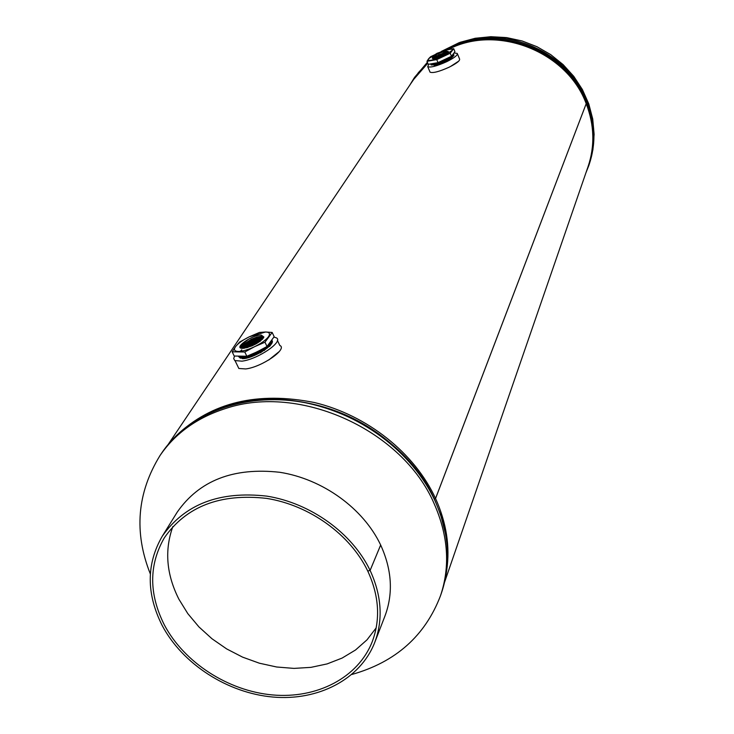 <?xml version="1.0" encoding="UTF-8"?>
<svg xmlns="http://www.w3.org/2000/svg" width="734" height="734" viewBox="0 0 734 734"><rect width="100%" height="100%" fill="white"/><g stroke="black" fill="none" stroke-linecap="round" stroke-linejoin="round"><path stroke-width="1.1" d="M450.318 66.61L458.796 61.087M268.69 360.045L279.379 351.439M448.777 49.224C497.276 24.057 567.079 51.573 586.2 103.687L435.537 498.478C414.664 453.043 367.229 415.196 314.501 402.553C257.863 391.25 211.869 402.204 176.536 435.409M434.234 498.863L435.556 498.505L586.209 103.705C594.375 125.019 594.99 146.002 588.053 166.655L444.62 582.053M413.425 79.722L427.784 63.225M435.556 498.505C446.4 522.636 450.135 546.5 446.74 570.098M284.397 399.746C334.621 404.049 376.57 424.958 410.242 462.457C376.57 424.958 334.621 404.049 284.397 399.746M434.216 498.845L435.537 498.478M238.99 356.779L240.073 357.981L245.257 358.256L250.221 357.091M264.112 350.604L271.947 343.182M237.486 365.688L238.844 368.486L245.734 368.936C261.818 367.11 288.049 348.907 279.819 345.466L277.406 340.383M234.55 356.073L233.687 358.559L234.761 360.559L241.972 361.165C258.047 359.265 284.361 341.127 276.158 337.759L273.92 337.117M431.097 64.601L431.271 65.078M429.849 71.657L430.069 72.171C432.886 73.299 439.226 71.657 449.08 67.225C456.768 63.363 460.255 60.592 459.548 58.922L457.438 53.876M428.684 64.308L427.729 66.666C430.537 67.767 436.877 66.097 446.74 61.665C454.438 57.803 457.943 55.05 457.236 53.398L454.218 53.031M447.905 60.151L453.777 55.674M242.165 348.32L242.082 346.31L243.706 344.274L251.377 339.227L256.973 337.034L260.992 336.3L263.515 337.842L258.038 338.539L253.313 340.319L247.523 343.512L243.284 346.989L257.432 338.484L263.304 338.19M240.422 347.32L241.091 345.393L243.761 342.631L248.028 339.714C242.211 343.613 240.211 346.476 242.037 348.311M247.945 339.75L241.027 345.145L241.422 348.21M261.258 335.062C252.129 334.704 232.65 348.503 242.605 348.338L243.66 348.292C253.459 346.118 260.194 342.356 263.882 336.998L261.258 335.062M244.009 356.513L244.055 357.027M241.908 346.687L246.422 342.604L251.083 339.87L256.038 337.75L262.781 336.548M267.286 348.044L267.947 345.925M249.358 355.715L247.734 355.907M258.662 352.513L254.221 354.403M266.029 347.577L263.965 349.338M248.404 355.641L250.945 355.164M253.358 354.467L263.414 349.467M242.642 348.109L249.367 342.613L254.267 340.145L262.882 337.952M260.221 341.2L247.211 347.595M247.789 347.43L255.652 343.017L259.744 341.558M262.451 339.227L252.891 342.283L244.165 348.237L258.084 339.934L262.46 339.209M244.505 348.191L252.487 342.732L262.231 339.457M261.488 336.3L252.661 338.869L243.101 344.897M238.761 356.779L240.596 357.385M266.084 347.017C257.322 353.182 249.147 356.586 241.587 357.247L238.55 356.495M260.387 352.852L269.965 345.888L271.956 343.163L272.158 340.732M271.965 340.356C276.048 344.696 252.175 359.128 242.312 358.66M241.688 357.44L251.147 355.329L259.974 351.265L267.396 346.228L271.369 341.576M271.296 341.338L268.075 345.356M272.167 332.456L274.167 336.677L267.02 346.476L264.983 342.218L272.167 332.456L265.552 332.007L259.432 332.447L249.321 336.787L239.623 342.026L235.697 346.448L232.164 351.815L244.789 351.999L254.68 346.65L264.983 342.218M267.02 346.476L257.157 351.815L246.844 356.247L244.789 351.999M246.844 356.247L234.21 356.027L232.164 351.815M266.148 347.485L252.845 355.1L249.899 355.761M251.606 346.053L256.414 343.686M246.367 347.815L253.349 343.319L260.891 340.668M243.89 348.265C249.477 342.806 255.716 339.732 262.616 339.053M242.431 348.329C242.853 344.007 259.763 335.741 262.946 337.842L263.341 338.126M266.589 347.127C263.91 350.604 258.964 353.421 251.744 355.595M248.147 356.091L247.376 356.045M261.992 349.329L253.982 353.293M246.78 347.714L260.57 340.925M242.559 348.338L243.871 346.264M241.844 347.962L242.082 346.31M241.431 356.596L241.082 357.238M271.626 342.631L270.956 342.365M269.681 346.274L270.341 345.475M271.268 343.989L271.488 341.87M240.293 356.999L240.926 357.229M242.394 357.412L249.422 356.173C257.46 353.467 263.901 349.788 268.727 345.145L269.708 344.007M270.626 342.53L270.837 341.989M270.58 344.897L269.24 344.852M243.56 356.541L243 357.164M271.378 343.732L270.286 343.484M241.633 356.596L241.247 357.238M241.165 357.43L240.899 358.275M241.073 357.421C246.789 359.421 268.204 349.09 270.681 342.787M241.78 349.815L240.422 351.136M235.697 346.448C233.458 349.586 234.302 351.256 238.229 351.448C242.55 351.384 248.028 349.779 254.68 346.65C261.24 343.384 265.809 340.117 268.378 336.86C270.488 333.741 269.552 332.126 265.552 332.007L249.321 336.787C242.89 339.98 238.348 343.2 235.697 346.448M269.02 346.54L268.947 345.182M433.253 58.206L445.813 51.784L448.107 51.949M432.289 58.28L436.702 54.582L432.913 58.536M436.647 54.61L432.464 57.536L432.5 58.481M445.978 50.967C436.638 53.848 432.234 56.371 432.766 58.527L434.418 58.408C441.143 56.601 445.795 54.307 448.355 51.518L445.978 50.967M433.188 58.426L438.703 54.793L448.024 51.802M447.685 51.646L433.317 58.078L436.024 56.078M451.538 57.674L450.603 57.445L446.933 60.271L440.281 63.041M438.849 63.298L440.84 62.702M444.969 60.014L438.95 62.289M434.932 58.307L440.84 55.022L447.024 52.94M447.272 52.747L434.601 58.371M435.519 63.913L434.73 63.647M444.153 54.729L438.336 57.307M439.538 56.857L443.042 55.307M453.474 54.142C449.905 58.252 443.354 61.647 433.803 64.317L430.656 64.28L433.299 64.711C440.795 63.124 447.199 60.151 452.493 55.784L452.786 55.399M446.933 60.674L451.676 57.757L453.896 55.426L453.759 54.509C451.997 58.371 445.501 61.977 434.253 65.335M433.436 64.831L446.694 59.555L453.759 54.509M453.695 48.683L454.952 51.692L451.465 56.279L450.19 53.252L453.695 48.683L443.896 50.453L430.619 56.72L428.665 58.692L426.977 61.317L436.748 59.61L450.19 53.252M451.465 56.279L438.024 62.638L436.748 59.61M438.024 62.638L428.252 64.326L426.977 61.317M449.914 58.445L448.355 59.72M449.529 57.38L447.997 58.656M443.272 61.06L437.125 62.904M436.657 57.858L445.666 53.866M434.124 58.454C438.629 55.068 443.107 53.087 447.566 52.499M450.144 58.124L449.529 59.032M449.713 57.28L449.135 57.977M447.841 58.922L443.666 61.041M440.583 62.197L436.409 63.106M437.161 57.702L445.226 54.133M434.344 58.417L447.428 52.619M450.924 58.114L450.373 57.876M452.392 56.995L451.291 57.087M434.757 63.675L433.877 64.308M453.3 56.114L452.502 55.968M453.41 55.977L453.043 55.133M431.968 64.684L433.299 64.711M452.19 57.169L451.08 57.252M434.877 63.757L434.179 64.243M453.227 56.197L452.392 56.087M432.932 63.867L432.308 64.482M431.482 64.069L431.519 64.537M431.684 64.684C433.583 66.51 452.511 58.316 453.062 55.087M428.665 58.692C427.619 60.142 428.638 60.628 431.711 60.142L443.336 56.105L451.814 50.637C452.795 49.206 451.74 48.738 448.648 49.251L437.125 53.27L428.665 58.692M367.762 571.024L367.752 571.043C379.148 595.834 380.625 619.423 372.193 641.819C358.054 677.757 316.95 698.915 272.562 694.942C228.136 690.96 184.197 662.609 164.297 624.817C148.819 593.907 148.819 564.914 164.315 537.848C186.216 506.35 220.319 493.193 266.625 498.395C309.555 505.166 350.311 534.572 367.743 571.034L370.11 570.428L380.662 545.013C363.348 508.423 322.712 478.999 279.801 472.292C233.513 467.163 199.327 480.449 177.233 512.121L177.041 512.433M172.866 526.535C164.37 550.197 166.389 574.438 178.922 599.247L187.812 613.633L198.923 626.9L211.979 638.754L226.65 648.911L242.578 657.132L259.377 663.206L276.654 666.995L293.985 668.399L310.95 667.362L327.135 663.903L342.117 658.068L355.522 649.994L366.991 639.855L376.193 627.873M162.122 625.396C146.25 593.723 146.286 564.024 162.214 536.306C184.647 504.175 219.512 490.78 266.827 496.129C310.693 503.084 352.311 533.159 370.101 570.41C381.708 595.687 383.24 619.735 374.689 642.58C360.293 679.39 318.272 701.071 272.874 697.043C227.448 693.006 182.5 664.041 162.122 625.396M367.743 571.034L370.101 570.41L380.671 545.032C391.956 569.841 393.378 593.503 384.955 616.028L374.799 642.296M159.489 456.337L160.095 455.429C175.362 433.17 197.29 417.499 225.861 408.425C300.078 383.487 402.7 430.234 434.097 503.561C448.254 535.581 450.392 566.299 440.519 595.687C425.16 635.864 395.617 662.123 351.889 674.463M205.392 414.939L225.182 406.691C299.169 380.102 403.425 426.546 435.005 500.533M161.416 453.465L161.7 453.034C188.354 413.499 243.761 392.341 301.279 402.012C358.761 411.71 412.517 451.731 435.078 500.992C449.19 532.957 451.318 563.611 441.455 592.962C449.905 568.033 449.593 541.848 440.538 514.406L445.703 534.701M435.115 500.762L440.538 514.406M460.053 42.324L475.182 38.278L490.853 36.7L506.644 37.608L522.158 40.985L536.994 46.719L550.766 54.665L563.143 64.629L573.777 76.354L582.401 89.548L588.778 103.87L592.723 118.945L594.118 134.368L592.916 149.718L589.154 164.572C596.091 143.901 595.476 122.908 587.31 101.586C569.254 52.848 506.579 24.598 458.511 43.416L442.675 50.903M586.604 170.857C595.503 148.819 595.531 126.147 586.686 102.833C567.208 49.508 494.881 22.323 446.364 49.738M588.787 165.627L585.906 172.866L588.787 165.627C595.733 144.937 595.109 123.918 586.934 102.567C567.272 48.618 493.67 21.58 445.125 50.077M427.408 62.353L414.435 77.584M427.518 62.601L414.013 78.217L409.792 85.126L414.637 77.281L427.381 62.28M427.619 62.84L418.481 72.501L410.976 83.373M168.26 444.318L413.637 79.419M150.323 573.924C133.762 532.343 137.019 492.844 160.095 455.429L161.7 453.034C176.61 431.344 197.767 415.894 225.182 406.691M440.648 595.32L441.455 592.962M589.154 164.572L588.879 165.37M459.3 42.6L441.354 51.426M238.844 368.486L235.091 360.752M430.069 72.171L427.729 66.666M266.084 347.531L265.561 348.173M258.707 341.402L259.304 341.457M244.615 347.677L244.147 348.237M258.084 339.934L258.689 339.989M257.432 338.484L258.038 338.539M269.497 346.448L269.956 345.888M249.422 356.173L248.826 356.109M268.727 345.145L269.332 344.411M243.413 356.696L243.037 357.164M268.727 345.42L269.204 346.365M263.579 337.732L263.882 336.998M450.318 57.94L449.832 58.536M452.493 55.784L452.979 55.178M177.233 512.121L162.214 536.306"/></g></svg>
